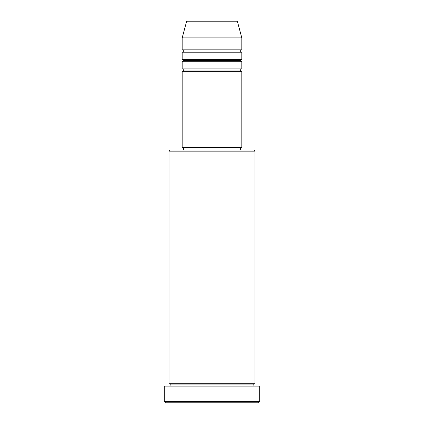 <?xml version="1.0" encoding="UTF-8"?>
<svg xmlns="http://www.w3.org/2000/svg" width="424" height="424" viewBox="0 0 424 424"><rect width="100%" height="100%" fill="white"/><g stroke="black" fill="none" stroke-linecap="round" stroke-linejoin="round"><path stroke-width="0.64" d="M236.422 21.2L187.578 21.2A1.193 1.193 0 0 0 186.422 22.085L237.578 22.085A1.193 1.193 0 0 0 236.422 21.2L187.578 21.2A1.193 1.193 0 0 0 186.422 22.085L182.188 37.895L241.812 37.895L237.578 22.085L186.422 22.085L182.188 37.895L182.188 49.82A1.193 1.193 0 0 1 183.38 51.013A1.193 1.193 0 0 1 182.188 52.205L182.188 59.36A1.193 1.193 0 0 1 183.38 60.553A1.193 1.193 0 0 1 182.188 61.745L182.188 68.9A1.193 1.193 0 0 1 183.38 70.093A1.193 1.193 0 0 1 182.188 71.285L182.188 147.605L241.812 147.605L241.812 71.285A1.193 1.193 0 0 1 240.62 70.093A1.193 1.193 0 0 1 241.807 68.9L241.812 61.745A1.193 1.193 0 0 1 240.62 60.553A1.193 1.193 0 0 1 241.807 59.36L241.812 52.205A1.193 1.193 0 0 1 240.62 51.013A1.193 1.193 0 0 1 241.807 49.82L241.812 37.895L182.188 37.895L182.188 49.82L241.812 49.82A1.193 1.193 0 0 0 240.62 51.013L183.38 51.013A1.193 1.193 0 0 0 182.188 49.82L241.812 49.82L241.812 37.895L237.578 22.085A1.193 1.193 0 0 0 236.422 21.2M254.93 151.183L253.738 149.99L170.263 149.99L169.07 151.183L254.93 151.183L169.07 151.183L169.07 383.72A1.193 1.193 0 0 1 170.263 384.913A1.193 1.193 0 0 1 169.07 386.105A1.193 1.193 0 0 0 170.263 384.913A1.193 1.193 0 0 0 169.07 383.72L254.93 383.72L254.93 151.183L254.93 383.72A1.193 1.193 0 0 0 253.738 384.913A1.193 1.193 0 0 1 254.93 383.72L169.07 383.72L169.07 151.183L170.263 149.99L253.738 149.99L254.93 151.183M164.3 401.608L165.493 402.8L258.507 402.8L259.7 401.608L164.3 401.608L259.7 401.608L259.7 386.105L164.3 386.105L164.3 401.608L164.3 386.105L259.7 386.105L259.7 401.608L258.507 402.8L165.493 402.8L164.3 401.608M254.93 386.105A1.193 1.193 0 0 1 253.738 384.913L170.263 384.913L253.738 384.913A1.193 1.193 0 0 0 254.93 386.105M182.188 68.9L241.812 68.9A1.193 1.193 0 0 0 240.62 70.093L183.38 70.093A1.193 1.193 0 0 0 182.188 68.9L182.188 61.745A1.193 1.193 0 0 0 183.38 60.553A1.193 1.193 0 0 0 182.188 59.36L241.812 59.36A1.193 1.193 0 0 0 240.62 60.553L183.38 60.553L240.62 60.553A1.193 1.193 0 0 0 241.807 61.745L182.188 61.745L241.812 61.745L241.812 68.9L182.188 68.9M241.812 71.285L182.188 71.285A1.193 1.193 0 0 0 183.38 70.093L240.62 70.093A1.193 1.193 0 0 0 241.807 71.285L241.812 147.605L182.188 147.605L182.188 71.285L241.812 71.285M240.62 149.99L240.62 147.605L240.62 149.99M183.38 147.605L183.38 149.99L183.38 147.605M241.812 52.205L182.188 52.205A1.193 1.193 0 0 0 183.38 51.013L240.62 51.013A1.193 1.193 0 0 0 241.807 52.205L241.812 59.36L182.188 59.36L182.188 52.205L241.812 52.205"/></g></svg>

